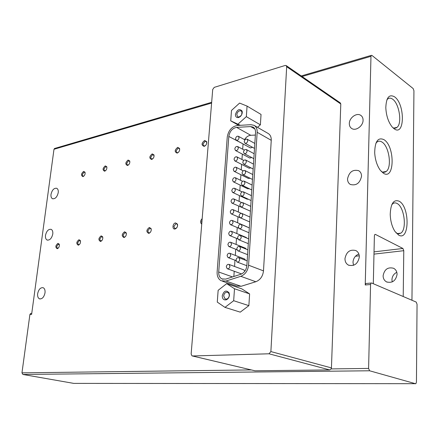 <?xml version="1.0" encoding="UTF-8"?>
<svg xmlns="http://www.w3.org/2000/svg" width="439" height="439" viewBox="0 0 439 439"><rect width="100%" height="100%" fill="white"/><g stroke="black" fill="none" stroke-linecap="round" stroke-linejoin="round"><path stroke-width="0.66" d="M396.807 272.301C393.794 273.815 392.175 276.279 391.939 279.692L392.236 281.909M397.07 274.408C395.786 280.845 392.296 283.347 386.594 281.915C384.312 280.642 383.154 278.584 383.115 275.736C384.399 269.31 387.906 266.824 393.635 268.289C395.868 269.546 397.01 271.587 397.07 274.408M361.538 176.253C359.969 183.173 356.259 185.911 350.421 184.479C348.484 183.321 347.523 181.45 347.54 178.871C349.109 171.973 352.83 169.245 358.696 170.7C360.595 171.847 361.538 173.696 361.538 176.253M363.075 120.242C363.146 125.927 355.886 131.256 351.831 128.567C350.135 127.508 349.301 125.817 349.323 123.507C349.268 117.861 356.484 112.516 360.595 115.237C362.257 116.286 363.08 117.954 363.075 120.242M58.239 192.633C57.141 197.067 55.226 199.097 52.493 198.713C51.264 198.022 50.77 196.568 51.006 194.351C52.104 189.928 54.019 187.908 56.757 188.293C57.97 188.973 58.464 190.422 58.239 192.633M52.779 233.998C51.72 238.404 49.832 240.418 47.116 240.04C45.788 239.31 45.25 237.751 45.491 235.359C46.556 230.969 48.444 228.96 51.165 229.345C52.477 230.069 53.015 231.622 52.779 233.998M399.155 201.221C409.944 206.753 409.614 241.554 398.672 235.123L394.875 231.326C392 226.672 390.452 221.009 390.222 214.325C390.699 203.515 393.679 199.147 399.155 201.221M396.033 232.889L398.579 233.861L400.834 233.142C407.118 229.312 404.357 207.071 397.185 203.531C395.616 202.631 394.156 202.681 392.806 203.68L391.791 204.717M394.606 96.871C405.224 104.197 404.846 136.973 394.09 128.753L392.208 127.008C388.356 122.119 386.221 115.671 385.81 107.681C386.243 97.447 389.173 93.842 394.606 96.871M392.746 127.595C394.337 128.473 395.753 128.402 396.993 127.376C402.338 123.529 399.303 103.686 392.696 99.225C390.82 97.848 389.135 97.782 387.653 99.033L386.836 99.977M383.999 139.684C395.177 146.439 394.666 180.846 383.335 173.185L380.201 170.145C377.002 165.547 375.164 159.78 374.692 152.838C374.906 141.358 378.012 136.973 383.999 139.684M381.255 171.424L381.425 171.528C383.198 172.593 384.794 172.565 386.227 171.44C392.164 167.358 389.135 146.258 382.029 142.077C380.158 140.853 378.456 140.864 376.931 142.104L375.894 143.279M353.516 265.332L352.989 262.226C353.351 258.231 355.31 255.493 358.855 254.011M359.332 256.996C357.922 263.834 354.295 266.539 348.456 265.118C346.135 263.806 344.972 261.649 344.972 258.631C346.387 251.816 350.026 249.132 355.886 250.576C358.164 251.871 359.311 254.011 359.332 256.996M45.014 292.846C44.004 297.214 42.16 299.206 39.477 298.833C38.001 298.048 37.392 296.33 37.655 293.686C38.665 289.334 40.514 287.347 43.198 287.726C44.663 288.505 45.266 290.212 45.014 292.846M206.654 143.652L206.648 142.28L205.995 141.429L205.024 141.342L202.95 144.118L203.685 145.858L204.75 145.924L205.896 145.117M204.151 146.363C201.216 145.177 201.38 143.218 204.64 140.475L206.709 141.671C206.994 143.8 206.187 145.353 204.283 146.324L204.151 146.363M179.639 150.061L179.551 149.051L178.936 148.289L178.058 148.212L176.072 150.906L176.78 152.624L177.647 152.701L178.64 152.108M177.147 153.107C174.398 151.932 174.574 150.023 177.674 147.372L179.573 148.448C179.891 150.555 179.123 152.097 177.263 153.074L177.147 153.107M154.073 156.218L153.387 154.775L152.585 154.704L150.681 157.316L151.356 159.006L152.959 158.633M151.642 159.478C149.068 158.309 149.255 156.449 152.201 153.891L153.952 154.857C154.292 156.937 153.557 158.468 151.746 159.445L151.642 159.478M129.867 162.106L129.22 160.904L128.49 160.844L126.662 163.379L127.299 165.048L128.693 164.762M127.513 165.503C125.099 164.345 125.296 162.529 128.106 160.054L129.714 160.932C130.076 162.979 129.373 164.493 127.612 165.476L127.513 165.503M106.929 167.72L106.32 166.716L105.656 166.661L103.9 169.125L104.509 170.771L105.728 170.552M104.652 171.215C102.38 170.063 102.589 168.291 105.278 165.898L106.759 166.688C107.132 168.702 106.457 170.206 104.745 171.188L104.652 171.215M85.161 173.076L84.601 172.231L83.986 172.187L82.302 174.579L82.878 176.198L83.953 176.034M82.966 176.632C80.831 175.49 81.045 173.762 83.613 171.44L84.979 172.159C85.364 174.14 84.722 175.622 83.048 176.61L82.966 176.632M202.044 220.268L201.589 221.717L201.819 223.05M201.726 224.181C200.096 222.622 200.25 220.762 202.181 218.606M177.515 226.156L177.438 224.708L176.719 223.852L175.935 223.753L173.882 226.442L174.733 228.412L175.814 228.428L177.049 227.342M174.985 228.993C171.962 229.635 172.543 223.292 175.534 222.913L177.455 224.126C177.872 226.244 177.18 227.83 175.381 228.884L174.985 228.993M151.246 230.129L151.098 229.142L150.434 228.379L149.721 228.291L147.762 230.898L148.563 232.835L149.54 232.846L150.5 232.116M148.739 233.389C146.094 231.902 146.291 229.932 149.326 227.479L151.082 228.565C151.521 230.662 150.857 232.236 149.095 233.296L148.739 233.389M126.383 234.058L125.614 232.654L124.967 232.577L123.09 235.106L123.847 237.005L124.736 237.016L125.505 236.478M123.952 237.543C121.477 236.078 121.685 234.163 124.572 231.787L126.18 232.763C126.635 234.832 126.004 236.401 124.275 237.455L123.952 237.543M102.847 237.845L102.139 236.698L101.552 236.626L99.746 239.09L100.465 240.951L101.903 240.55M100.509 241.472C98.188 240.034 98.402 238.163 101.157 235.864L102.633 236.742C103.099 238.783 102.49 240.336 100.8 241.395L100.509 241.472M80.551 241.477L79.903 240.534L79.366 240.468L77.632 242.86L78.312 244.688L79.569 244.38M78.307 245.192C76.123 243.777 76.342 241.955 78.976 239.721L80.332 240.517C80.803 242.531 80.216 244.068 78.57 245.121L78.307 245.192M59.397 244.957L58.316 244.111L56.653 246.438L57.289 248.233L58.398 247.991M57.24 248.721C55.182 247.333 55.418 245.555 57.932 243.387L59.183 244.106C59.655 246.087 59.089 247.607 57.482 248.655L57.24 248.721M242.284 112.571C241.878 115.144 240.588 116.801 238.421 117.548C236.44 117.773 235.441 116.741 235.425 114.453C237.203 109.509 239.431 108.373 242.108 111.045L242.284 112.571M241.669 114.722L241.971 111.934L241.132 110.886C238.942 110.447 237.494 111.682 236.775 114.59L237.757 116.84L239.107 116.993L241.291 115.375M229.443 295.134C229.153 297.455 228.104 299.014 226.288 299.821C223.703 300.292 222.353 298.948 222.238 295.787C223.912 290.739 226.2 289.767 229.103 292.884L229.443 295.134M223.671 295.924L225.125 299.003L226.826 299.058C228.236 298.438 229.054 297.219 229.279 295.42L229.015 293.664L227.83 292.347C225.657 291.875 224.269 293.071 223.671 295.924M236.045 260.058C236.456 258.154 237.389 257.364 238.849 257.682L239.754 259.592C239.343 261.496 238.404 262.292 236.95 261.968L236.045 260.058M236.813 248.88C237.23 246.976 238.168 246.186 239.634 246.504L240.512 248.375C240.095 250.285 239.156 251.081 237.697 250.762L236.813 248.88M237.581 237.79C237.998 235.886 238.942 235.09 240.407 235.408L241.263 237.247C240.846 239.156 239.903 239.952 238.443 239.634L237.581 237.79M238.339 226.782C238.767 224.872 239.71 224.077 241.176 224.395L242.015 226.2C241.587 228.11 240.643 228.911 239.178 228.593L238.339 226.782M239.09 215.856C239.524 213.947 240.473 213.151 241.933 213.464L242.756 215.236C242.323 217.151 241.379 217.947 239.913 217.634L239.09 215.856M239.842 205.013C240.276 203.098 241.225 202.302 242.69 202.615L243.491 204.354C243.058 206.27 242.108 207.071 240.643 206.758L239.842 205.013M240.583 194.252C241.022 192.337 241.977 191.536 243.442 191.848L244.221 193.55C243.782 195.47 242.833 196.271 241.368 195.959L240.583 194.252M241.318 183.568C241.763 181.647 242.718 180.846 244.183 181.159L244.951 182.833C244.507 184.753 243.552 185.554 242.087 185.242L241.318 183.568M242.048 172.961C242.498 171.04 243.458 170.233 244.924 170.546L245.67 172.187C245.22 174.113 244.265 174.92 242.8 174.607L242.048 172.961M242.778 162.43C243.228 160.509 244.188 159.703 245.653 160.01L246.383 161.623C245.928 163.549 244.973 164.356 243.508 164.049L242.778 162.43M243.497 151.982C243.958 150.056 244.918 149.249 246.383 149.556L247.097 151.137C246.636 153.063 245.675 153.875 244.21 153.568L243.497 151.982M244.21 141.605C244.677 139.679 245.637 138.867 247.102 139.174L247.799 140.727C247.338 142.653 246.372 143.465 244.907 143.163L244.21 141.605M243.804 269.897L244.885 271.104M226.304 266.775C226.711 264.898 227.621 264.113 229.048 264.426L229.948 266.341C229.542 268.218 228.626 269.003 227.199 268.695L226.304 266.775M244.572 258.988L245.637 260.294M227.106 255.663C227.512 253.78 228.434 252.996 229.86 253.303L230.738 255.185C230.327 257.067 229.41 257.852 227.984 257.545L227.106 255.663M245.33 248.161L246.284 249.171M227.901 244.627C228.313 242.751 229.235 241.96 230.667 242.268L231.523 244.117C231.106 245.999 230.184 246.784 228.757 246.477L227.901 244.627M246.087 237.411L246.866 238.097M228.686 233.68C229.109 231.797 230.031 231.007 231.463 231.315L232.297 233.125C231.88 235.013 230.958 235.803 229.526 235.496L228.686 233.68M246.833 226.738L247.316 227.045M229.471 222.814C229.893 220.927 230.821 220.137 232.253 220.444L233.071 222.222C232.648 224.109 231.721 224.9 230.288 224.592L229.471 222.814M230.25 212.026C230.678 210.138 231.611 209.343 233.043 209.65L233.839 211.395C233.411 213.283 232.478 214.078 231.051 213.771L230.25 212.026M231.024 201.314C231.452 199.427 232.39 198.631 233.822 198.938L234.602 200.65C234.168 202.544 233.235 203.334 231.803 203.032L231.024 201.314M231.787 190.685C232.226 188.792 233.158 187.996 234.596 188.304L235.353 189.983C234.92 191.876 233.982 192.672 232.549 192.37L231.787 190.685M232.549 180.133C232.988 178.239 233.927 177.444 235.364 177.746L236.105 179.392C235.666 181.291 234.728 182.086 233.296 181.79L232.549 180.133M233.301 169.657C233.751 167.758 234.689 166.963 236.122 167.264L236.851 168.883C236.401 170.782 235.463 171.583 234.031 171.281L233.301 169.657M234.053 159.258C234.503 157.36 235.447 156.558 236.879 156.855L237.592 158.446C237.137 160.35 236.198 161.151 234.766 160.85L234.053 159.258M234.799 148.931C235.255 147.032 236.198 146.231 237.631 146.527L238.322 148.086C237.867 149.99 236.923 150.791 235.491 150.5L234.799 148.931M235.534 138.68C235.995 136.781 236.939 135.975 238.377 136.271L239.052 137.802C238.591 139.706 237.647 140.513 236.215 140.222L235.534 138.68M366.285 283.473L365.764 283.528L365.232 284.977L370.977 56.318L371.273 55.374L371.937 55.413L413.154 88.552L413.939 90.747L411.958 300.26M415.552 383.73L369.594 370.779L368.601 368.431L370.56 284.51L371.092 283.051L371.613 282.996L416.205 302.076L417.05 304.249L416.446 382.078L415.876 383.691L74.021 383.39M54.837 148.409L53.986 149.271L31.619 314.395L29.896 314.549L21.966 372.843L22.894 374.456L73.757 383.39M31.169 313.451L30.587 313.506L29.896 314.549M373.315 283.726L374.39 235.754L374.851 234.442L375.394 234.404L402.931 248.479L403.781 250.691L403.216 296.517M286.678 66.739L286.14 65.537L285.158 65.466L214.248 87.366L212.712 89.457L191.141 354.021L192.008 355.875L192.485 355.969L268.997 353.79L270.879 351.579L286.678 66.739L340.796 103.994L340.247 102.847L286.261 65.62M340.796 103.994L331.44 367.909L270.879 351.579M192.397 355.969L255.021 370.796L329.662 369.918L331.176 368.908L331.44 367.909M260.376 124.819L246.339 116.648L247.064 106.095L261.04 114.442L260.376 124.819L257.512 127.343M234.497 288.747L226.672 283.638L241.801 288.846L249.615 293.905L248.869 305.648L240.254 312.145L224.977 307.382L233.674 300.715L234.497 288.747L249.615 293.905M254.23 125.45L268.108 133.451C270.309 134.773 271.357 137.061 271.247 140.31L263.488 270.874C262.818 276.34 260.261 279.961 255.822 281.739L241.093 286.294L236.358 286.019L222.529 281.24M247.064 106.095L239.59 103.083L231.496 110.447L230.722 120.851L238.789 125.4M230.722 120.851L240.347 125.307M238.092 124.028L246.339 116.648M248.869 305.648L233.674 300.715M226.672 283.638L218.145 290.316L217.272 302.092L224.977 307.382M241.093 286.294L225.981 281.042L240.802 276.318L255.822 281.739M263.488 270.874L248.573 265.205C247.87 270.781 245.28 274.485 240.802 276.318M248.573 265.205L257.161 132.293L271.247 140.31M225.981 281.042L221.229 280.79C218.32 279.171 216.954 276.241 217.129 271.999L227.259 137.012C228.412 130.482 231.71 126.646 237.153 125.494L250.96 124.687L254.044 125.345C256.25 126.668 257.287 128.984 257.161 132.293M240.764 274.287L225.69 279.116L221.936 278.924C219.648 277.646 218.578 275.341 218.71 272.004L228.812 136.447C229.723 131.299 232.319 128.276 236.61 127.376L250.664 126.58L253.083 127.096C254.818 128.144 255.641 129.971 255.536 132.573L246.872 265.546C246.317 269.925 244.282 272.838 240.764 274.287M236.61 127.376L250.751 135.294L255.372 135.075M250.751 135.294C248.287 135.53 246.202 136.979 244.501 139.635M243.047 143.926L228.812 136.447M233.861 276.499L234.223 271.253M234.552 266.468L234.986 260.206M235.32 255.416L235.748 249.242M236.078 244.446L236.5 238.355M236.835 233.553L237.252 227.55M237.581 222.743L237.993 216.828M238.328 212.01L238.728 206.182M239.063 201.358L239.464 195.618M239.798 190.778L240.188 185.126M240.528 180.281L240.912 174.717M241.247 169.855L241.626 164.378M241.966 159.505L242.339 154.111M242.679 149.227L243.03 144.157M246.098 220.356L231.177 213.831M247.305 209.787L231.907 203.081M248.293 199.218L247.097 199.202L232.637 192.414M249.209 188.699L247.772 188.803L233.361 181.817M250.076 178.245L248.447 178.475L234.031 171.281M250.91 167.863L249.111 168.219L234.766 160.85M251.717 157.546L249.775 158.04L235.491 150.5M252.507 147.301L250.433 147.932L236.215 140.222M355.458 256.255L359.283 255.811M373.979 254.121L403.781 250.691M374.802 234.481L375.394 234.404M402.931 248.479L374.028 251.865M21.966 372.843L251.256 369.923M331.176 368.908L368.601 368.431M370.56 284.51L365.232 284.977M370.977 56.318L302.07 76.523M211.603 103.055L53.986 149.271M369.594 370.779L22.894 374.456M268.997 353.79L329.662 369.918M255.021 370.796L192.485 355.969M218.71 272.004L232.527 276.927M254.878 128.989L250.664 126.58M386.594 281.915L387.143 282.156M52.493 198.713L52.784 198.823M47.116 240.04L47.516 240.171M348.456 265.118L349.021 265.365M39.477 298.833L40.053 298.986M397.333 233.603L400.834 233.142M393.876 128.073L396.993 127.376M382.654 172.11L386.227 171.44M239.107 116.993L238.421 117.548M226.826 299.058L226.288 299.821M247.173 260.887L238.849 257.682M247.898 249.813L239.634 246.504M248.611 238.821L240.407 235.408M249.325 227.912L241.176 224.395M250.027 217.085L241.933 213.464M250.729 206.33L242.69 202.615M251.426 195.657L243.442 191.848M252.118 185.06L244.183 181.159M252.798 174.541L244.924 170.546M253.484 164.098L245.653 160.01M254.159 153.732L246.383 149.556M254.829 143.438L247.102 139.174M244.046 269.99L229.048 264.426M244.786 259.07L229.86 253.303M245.522 248.238L230.667 242.268M246.252 237.477L231.463 231.315M246.97 226.798L232.253 220.444M241.263 213.327L233.043 209.65M241.631 202.544L233.822 198.938M242.108 191.881L234.596 188.304M242.63 181.312L235.364 177.746M243.184 170.831L236.122 167.264M243.755 160.433L236.879 156.855M244.342 150.116L237.631 146.527M244.94 139.876L238.377 136.271M358.696 170.7L358.97 170.864M360.595 115.237L361.154 115.622M31.751 313.402L30.587 313.506M371.273 55.374L301.253 75.958M211.664 102.298L54.392 148.541M365.764 283.528L371.092 283.051M206.648 142.28L206.709 141.671M204.75 145.924L204.283 146.324M179.551 149.051L179.573 148.448M177.74 152.673L177.263 153.074M153.957 155.461L153.952 154.857M152.234 159.055L151.746 159.445M129.746 161.53L129.714 160.932M128.1 165.091L127.612 165.476M106.814 167.286L106.759 166.688M105.239 170.809L104.745 171.188M85.062 172.746L84.979 172.159M83.547 176.231L83.048 176.61M177.438 224.708L177.449 224.148M175.814 228.428L175.381 228.884M151.098 229.142L151.082 228.565M149.54 232.846L149.095 233.296M126.223 233.339L126.18 232.763M124.736 237.016L124.275 237.455M102.704 237.318L102.633 236.742M101.272 240.962L100.8 241.395M80.425 241.093L80.332 240.517M79.047 244.699L78.57 245.121M59.292 244.677L59.183 244.106M57.964 248.238L57.482 248.655M241.971 111.934L242.108 111.045M229.015 293.664L229.103 292.884M222.941 279.27L221.936 278.924M246.855 265.721L237.186 262.061M247.58 254.653L237.911 250.845M248.298 243.667L238.624 239.71M249.006 232.769L239.337 228.659M249.714 221.942L240.045 217.689M250.411 211.203L240.753 206.807M251.108 200.541L241.455 196.003M251.794 189.955L242.152 185.274M252.48 179.452L242.8 174.607M253.16 169.02L243.508 164.049M253.835 158.671L244.21 153.568M254.505 148.393L244.907 143.163M241.615 273.947L227.457 268.789M236.067 260.612L228.209 257.633M236.884 249.692L228.96 246.559M237.746 238.865L229.701 235.567M238.684 228.159L230.442 224.658"/></g></svg>
